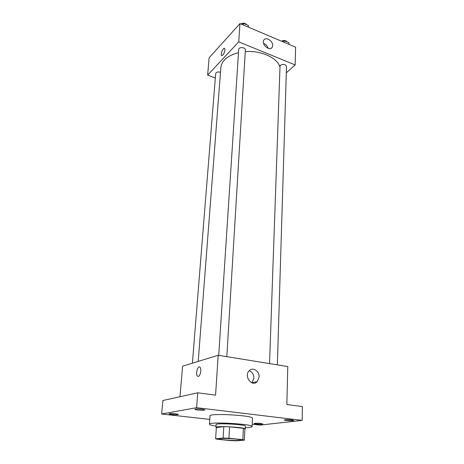 <?xml version="1.0" encoding="UTF-8"?>
<svg xmlns="http://www.w3.org/2000/svg" width="464" height="464" viewBox="0 0 464 464"><rect width="100%" height="100%" fill="white"/><g stroke="black" fill="none" stroke-linecap="round" stroke-linejoin="round"><path stroke-width="0.7" d="M239.296 440.377C234.471 440.841 218.747 439.646 219.246 438.845C218.724 437.749 241.355 439.014 240.712 440.046L239.296 440.377M242.846 439.646L228.938 438.26L223.12 438.068L215.627 438.741L217.355 439.275L230.979 440.609L236.594 440.8L244.377 440.179L242.846 439.646L243.397 428.318L229.581 426.816L228.938 438.26M243.397 428.318L244.917 428.939L244.377 440.179M229.581 426.816L223.805 426.654L216.34 427.541L215.627 438.741M244.899 429.31L245.276 429.032C246.204 427.327 215.209 425.592 215.94 427.39L216.328 427.733M215.94 427.39L216.12 424.606C215.395 422.739 246.338 424.467 245.41 426.242L245.276 429.032M223.805 426.654L223.12 438.068M216.027 426.08C211.741 425.43 209.554 424.804 209.461 424.2C208.324 421.48 253.501 424.009 252.068 426.584C252.022 426.955 251.036 427.251 249.104 427.466L245.334 427.715M209.461 424.2L210.024 415.901C208.916 412.879 253.872 415.396 252.433 418.273L252.068 426.584M202.147 409.207L204.885 409.898C205.059 410.657 194.631 410.019 194.909 409.283C195.709 408.854 198.122 408.825 202.147 409.207M291.607 419.903L293.666 420.419C293.863 421.08 284.101 420.622 284.333 419.984C285.238 419.572 287.663 419.549 291.607 419.903M260.745 423.475L262.821 423.963C262.995 424.537 253.918 424.067 254.139 423.51C254.927 423.168 257.131 423.156 260.745 423.475M175.665 413.795L178.367 414.427C178.524 415.083 168.826 414.456 169.093 413.824C169.789 413.465 171.982 413.459 175.665 413.795M252.172 424.183L260.229 425.088L302.163 420.378L196.608 407.694L161.623 413.998L209.786 419.415M302.163 420.378L302.377 406.568L286.851 404.527L287.779 366.56L218.184 355.262L215.569 395.154L197.739 392.811L162.916 400.496L161.623 413.998M218.184 355.262L182.601 366.183L179.974 396.732M197.739 392.811L196.608 407.694M259.109 377.017L257.23 381.628C251.958 387.463 243.554 376.159 249.174 370.765C252.723 366.688 259.591 371.049 259.109 377.017M198.348 376.408L197.368 376.055C195.222 373.862 198.058 364.733 200.077 367.331C201.736 368.95 200.378 376.095 198.348 376.408L197.368 376.055C195.228 373.862 198.058 364.733 200.077 367.331M249.249 370.695C252.277 371.966 253.831 374.465 253.912 378.195L251.94 382.852M198.215 361.392L220.87 67.477C221.792 60.488 227.662 55.552 238.484 52.658M245.265 51.643C261.07 50.263 277.536 57.878 279.989 67.135M277.356 364.866L286.503 66.375C285.412 64.241 283.429 63.858 280.54 65.221L280.018 66.242L269.538 363.596M192.398 363.179L215.69 73.515C216.34 71.995 217.947 71.601 220.499 72.326M218.718 355.349L238.693 49.433C238.699 46.754 245.705 47.224 245.375 49.886L226.815 356.659M286.305 72.802L295.174 64.937L238.751 41.864L207.628 75.11L215.331 77.987M295.174 64.937L295.609 47.16L239.952 23.589L209.119 57.82L207.628 75.11M239.952 23.589L238.751 41.864M272.699 45.629L272.206 47.328C269.746 51.748 260.959 44.208 263.819 40.09C265.779 36.424 273.134 41.047 272.699 45.629M222.877 55.117L221.572 55.477C220.272 54.131 223.509 46.823 224.669 48.5C225.214 50.39 224.617 52.594 222.877 55.117M221.786 55.639L221.572 55.477C220.377 54.282 223.08 47.589 224.46 48.337M263.535 43.343C265.855 44.254 267.403 45.924 268.186 48.349M288.904 44.318L288.95 42.7L284.316 40.733L282.089 41.429M284.316 40.733L284.264 42.352M281.573 41.215C283.823 40.084 285.662 40.316 287.083 41.911M248.385 27.161L248.408 25.479L243.461 23.38L241.239 24.134M248.408 25.479L248.31 27.127M243.461 23.38L243.356 25.027M240.903 23.989C243.107 22.771 245.021 23.014 246.633 24.725M252.039 382.754L257.23 381.628M271.312 48.198L272.206 47.328"/></g></svg>
